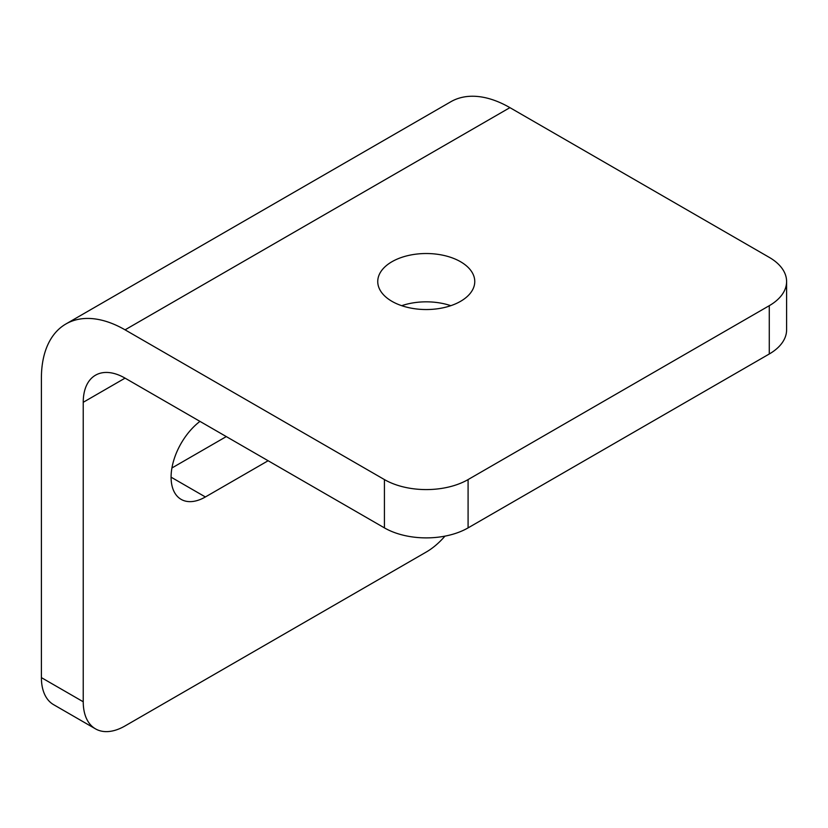 <?xml version="1.0" encoding="UTF-8"?>
<svg xmlns="http://www.w3.org/2000/svg" width="828" height="828" viewBox="0 0 828 828"><rect width="100%" height="100%" fill="white"/><g stroke="black" fill="none" stroke-linecap="round" stroke-linejoin="round"><path stroke-width="1.24" d="M401.694 305.687A48.51 28.007 180 0 1 450.815 305.687M391.954 301.34A48.51 28.007 180 0 1 377.744 281.53A48.51 28.007 180 0 1 407.686 255.655A48.51 28.007 180 0 1 460.554 261.731A48.51 28.007 180 0 1 474.765 281.53A48.51 28.007 180 0 1 444.812 307.405A48.51 28.007 180 0 1 391.954 301.34M384.42 479.578A59.161 34.155 0 0 0 468.089 479.578L468.089 527.881A59.161 34.155 180 0 1 384.42 527.881L384.42 479.578L125.059 329.834A118.321 68.31 -120 0 0 65.909 323.976A118.321 68.31 -120 0 0 41.4 378.137L41.4 677.625L83.235 701.771A59.161 34.155 120 0 0 95.489 728.857A59.161 34.155 120 0 0 125.059 725.928L426.254 552.038A59.161 34.155 120 0 0 444.967 536.13M384.42 527.881L125.059 378.137A59.161 34.155 -120 0 0 95.489 375.208A59.161 34.155 -120 0 0 83.235 402.294L83.235 701.771M468.089 479.578L769.274 305.687A59.161 34.155 0 0 0 786.6 281.53A59.161 34.155 0 0 0 769.274 257.384L509.913 107.64A118.321 68.31 -120 0 0 450.753 101.782L65.909 323.976M171.913 467.986L226.303 436.584M95.489 728.857L53.654 704.7A59.161 34.155 -60 0 1 41.4 677.625M199.962 421.38A48.51 28.007 120 0 0 172.752 463.99A48.51 28.007 120 0 0 181.125 499.367A48.51 28.007 120 0 0 205.385 496.966L268.127 460.741M468.089 527.881L769.274 353.991L769.274 305.687M786.6 281.53L786.6 329.834A59.161 34.155 180 0 1 769.274 353.991M83.235 402.294L125.059 378.137M125.059 329.834L509.913 107.64M171.075 477.166L205.385 496.966"/></g></svg>
